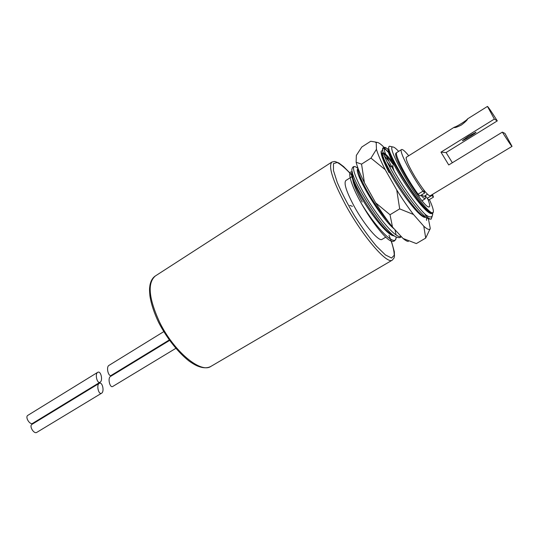 <?xml version="1.0" encoding="UTF-8"?>
<svg xmlns="http://www.w3.org/2000/svg" width="539" height="539" viewBox="0 0 539 539"><rect width="100%" height="100%" fill="white"/><g stroke="black" fill="none" stroke-linecap="round" stroke-linejoin="round"><path stroke-width="0.81" d="M432.231 213.276L431.975 213.491C428.963 215.263 417.348 202.058 405.429 184.008C394.245 166.949 386.214 150.138 388.451 149.525L389.118 149.519M425.001 208.108L425.581 209.961M425.803 217.163L425.709 217.224C422.576 219.056 410.88 205.952 399.001 187.956C387.851 170.944 379.968 154.114 382.313 153.42L382.798 153.345M383.438 153.581C385.594 154.888 388.875 158.554 393.275 164.577M419.147 212.481L419.632 214.172M394.454 229.176C379.611 217.561 352.115 169.468 358.085 168.801L358.085 168.801M394.319 235.799C389.98 236.688 377.866 223.469 366.621 206.161C356.057 189.789 349.292 173.612 352.108 172.595L352.425 172.467M432.366 215.708L431.18 219.056C430.169 219.535 428.316 218.302 425.621 215.371C424.907 214.455 424.975 214.293 425.823 214.879C429.287 217.332 431.469 217.608 432.366 215.708L432.763 213.121M352.27 172.042C346.584 170.007 350.835 185.012 361.656 203.951C372.422 223.065 386.948 240.792 391.786 241.202C393.894 241.896 395.343 240.758 396.131 237.787C395.498 247.489 376.855 228.974 361.656 203.951M433.302 212.225L431.658 213.208L427.508 210.365C414.114 198.547 385.648 150.078 388.895 146.749L389.468 146.224L390.283 146.406M398.644 151.385C395.895 148.414 393.969 146.945 392.857 146.979C385.715 145.24 414.134 196.439 427.804 209.59C430.735 212.541 432.527 213.518 433.174 212.521C433.902 210.958 432.642 206.639 429.401 199.571M430.459 212.683C420.157 208.472 385.284 152.214 388.996 149.323L389.043 149.222M426.322 209.428L426.76 211.045M425.015 216.813C415.845 215.634 379.065 157.038 382.811 153.305M383.202 152.874C384.859 152.854 388.309 156.377 393.537 163.445M420.38 213.653L420.737 215.128M385.439 164.388L388.498 168.431M388.606 222.007C373.675 205.312 356.555 173.713 358.347 169.179M393.241 235.098C382.414 232.592 349.117 179.44 352.324 173.039L352.459 172.601M358.812 175.795L360.443 177.547M389.913 224.79L388.767 222.223M396.589 152.847L395.949 153.177C391.968 156.472 424.301 209.038 429.037 206.969C430.277 206.754 429.873 204.14 427.831 199.134M393.012 165.695C392.628 166.463 393.086 168.438 394.393 171.624M359.506 177.614L361.258 179.467M362.221 202.031C354.15 187.094 351.192 178.342 353.335 175.775L353.422 175.727M360.47 179.905L362.403 181.939M387.325 221.677L387.514 222.122M390.398 233.488L390.135 234.303M385.749 237.153L382.057 239.356C379.025 242.065 364.58 225.268 354.453 206.841C346.456 191.931 343.586 183.152 345.849 180.511L353.335 175.775M356.185 187.788L356.69 188.367M349.737 205.393L352.439 206.329M169.495 340.473L110.461 376.478C107.429 378.048 109.916 388.471 112.826 386.416L175.734 348.403M163.694 331.68L108.925 365.415C105.907 366.992 108.447 377.381 111.344 375.319L169.179 340.028M97.721 372.314L27.86 415.34C24.774 416.97 29.881 425.318 32.724 423.304L100.146 382.158C97.195 384.246 94.648 373.925 97.721 372.314L98.253 372.119C101.17 371.452 102.915 380.75 100.146 382.158M99.243 383.323L31.976 424.355C28.87 425.972 33.93 434.373 36.8 432.366L101.608 393.2C98.644 395.276 96.164 384.92 99.243 383.323L99.749 383.135C102.673 382.4 104.411 391.792 101.608 393.2M461.384 125.021C457.038 127.184 454.599 127.979 454.067 127.42L454.296 127.197C456.405 126.914 467.172 120.163 467.522 118.91L467.63 118.917C467.374 119.981 465.292 122.016 461.384 125.021M468.391 136.259L462.334 140.645C462.913 141.097 477.13 132.311 475.93 132.23L468.391 136.259M497.288 120.891L494.351 119.072L487.458 106.419C488.213 106.884 491.494 111.708 497.288 120.891L446.083 152.544L452.349 162.738M502.348 132.129L504.942 133.389L512.037 146.372C511.363 146.035 508.136 141.292 502.348 132.129L448.738 164.954L440.969 152.153L446.083 152.544M512.037 146.372L491.608 158.709L484.628 162.279L478.827 166.423L430.102 195.846C427.737 195.536 422.697 189.202 414.983 176.853C408.38 165.601 405.503 159.059 406.352 157.24L454.296 127.197M494.351 119.072L440.969 152.153M427.488 194.249L423.957 196.391L421.532 194.936M425.183 195.644L425.365 198.709C424.712 199.046 423.25 197.901 420.966 195.28M414.626 176.253L414.606 176.226C408.764 166.241 405.948 160.009 406.157 157.523M428.795 199.935L427.191 198.298L431.874 195.468L433.464 197.126L428.795 199.935M432.514 194.39L433.464 197.126M419.834 195.967L418.069 194.175L422.926 191.217L424.671 193.029L419.834 195.967M423.506 189.553L424.671 193.029M408.737 155.751C404.978 151.163 402.579 149.094 401.542 149.552C398.51 150.179 411.075 174.858 422.926 191.217M431.53 194.99L431.874 195.468M401.542 149.552L396.859 152.51C393.726 153.204 406.184 177.883 418.069 194.175M425.251 195.603L427.191 198.298M424.914 216.779L425.001 217.406M381.949 154.605L382.899 155.367M415.839 208.943L416.728 211.281M424.254 215.856L424.638 217.379M408.4 241.452C407.147 241.411 405.368 240.421 403.064 238.481L392.507 227.074C387.009 220.168 381.41 212.096 375.703 202.873L364.411 182.728C360.14 174.158 357.384 167.339 356.138 162.279L356.346 155.407L361.784 147.012L370.697 141.272L374.861 141.919L376.215 142.667L376.956 142.384C378.391 142.363 380.709 143.96 383.896 147.181L387.447 151.405M389.05 172.601C383.276 161.356 380.649 154.235 381.154 151.223L382.683 150.32M381.208 153.514L381.518 153.002L382.805 153.217M356.138 162.279L361.554 164.125L364.411 182.728M375.703 202.873L390.02 214.738L392.507 227.074M361.554 164.125L370.973 158.136L385.223 169.684C380.81 161.094 377.886 154.302 376.444 149.316L370.973 158.136M376.444 149.316L376.215 142.667M425.709 238.09L430.109 228.792C429.3 230.146 427.191 229.284 423.789 226.205L425.709 238.09L416.344 243.581L403.064 238.481M428.39 218.794L430.27 228.421M399.682 208.883L413.487 214.482C408.07 207.434 402.478 199.255 396.724 189.937L399.682 208.883L390.02 214.738M423.789 226.205L413.487 214.482M396.724 189.937L385.223 169.684M425.823 214.879C418.884 208.755 405.119 190.065 396.158 174.649C386.207 157.206 382.454 148.11 384.9 147.369C385.85 147.491 387.413 148.751 389.596 151.149M422.589 205.48L423.587 207.946M426.504 217.689L426.544 220.384L426.477 217.675M382.191 153.521L382.717 154.046M384.206 155.616L388.74 161.127M417.058 210.304L417.907 212.514M401.097 236.358C397.149 239.06 382.562 223.2 369.397 202.489C356.865 182.681 350.155 164.907 355.221 166.652L358.024 168.309M394.966 229.735L396.071 234.788M396.199 236.924L396.131 237.787L396.098 236.877M430.681 212.804L430.87 213.612M430.162 219.056L428.936 218.996C424.126 217.662 411.917 202.96 400.268 184.951C389.374 168.013 381.282 151.095 382.623 148.845C383.485 147.356 386.503 149.849 391.671 156.33M424.604 216.665L424.759 217.392M382.144 155.953L383.499 157.455M386.901 161.592L390.856 166.955M413.386 206.073L414.646 208.984M371.317 195.044L364.849 183.509M401.319 236.594C400.524 237.739 399.089 237.962 397.007 237.268C385.412 234.748 348.524 175.795 352.082 168.727C352.56 166.928 353.604 166.241 355.221 166.652L357.97 168.161M357.539 170.095L359.446 171.948M392.251 226.751L392.473 227.391M352.688 176.186C346.402 169.125 341.227 164.557 337.158 162.482L333.479 163.6L333.452 170.465L337.273 182.492C341.665 192.706 347.406 203.796 354.494 215.755C361.972 227.471 369.282 237.598 376.417 246.128L385.432 254.954L391.57 258.026L394.231 255.243C394.211 250.682 392.473 244.005 388.996 235.213M392.257 260.148L210.992 366.345C200.751 373.837 173.531 351.212 159.409 321.79C148.663 298.094 147.315 282.813 155.373 275.948L331.896 162.03C328.056 166.302 332.772 180.861 346.025 205.723C363.057 236.83 387.285 264.737 392.257 260.148L394.016 258.026L394.481 256.227L394.319 251.639L391.381 241.115M432.649 213.181L432.682 214.616M388.794 149.444L384.9 147.369C383.377 147.383 382.616 147.875 382.623 148.845L382.717 151.088M382.744 153.339L381.08 152.443M392.857 146.979L389.468 146.224M352.243 171.651L352.324 173.039M380.952 225.524L381.733 225.059L380.952 225.524M387.197 221.758L388.04 221.246L387.197 221.758M412.51 206.471L413.312 205.986L412.51 206.471M356.522 188.475L357.29 187.99L356.522 188.475M362.693 184.601L363.468 184.116L362.693 184.601M387.723 168.916L388.518 168.424L387.723 168.916M391.55 166.517L393.032 165.588L391.55 166.517M155.373 275.948C152.598 277.801 150.799 280.853 149.977 285.104C149.626 288.284 149.215 288.23 149.943 296.073C151.216 304.137 154.127 312.957 158.682 322.524C166.847 338.216 178.011 352.344 189.021 361.015C192.74 363.663 195.893 365.462 198.493 366.399C203.459 368.245 207.623 368.225 210.992 366.345M352.526 175.93L351.522 174.757M349.952 172.985L343.552 166.551L338.903 163.027L334.827 161.444L331.896 162.03M431.975 213.491L432.352 213.269M382.313 153.42L382.798 153.11M388.444 149.525L389.03 149.155M431.18 219.063L428.936 218.996M420.959 205.015L422.509 205.393M428.303 206.787L429.037 206.969M393.457 163.782L393.787 162.387M395.774 153.918L395.949 153.177M467.522 118.91L487.458 106.419M422.03 200.724L425.365 198.709M398.361 162.252L399.069 161.808M381.154 151.223L381.241 153.386M376.956 142.384L374.861 141.919M430.109 228.792L429.913 229.567"/></g></svg>
